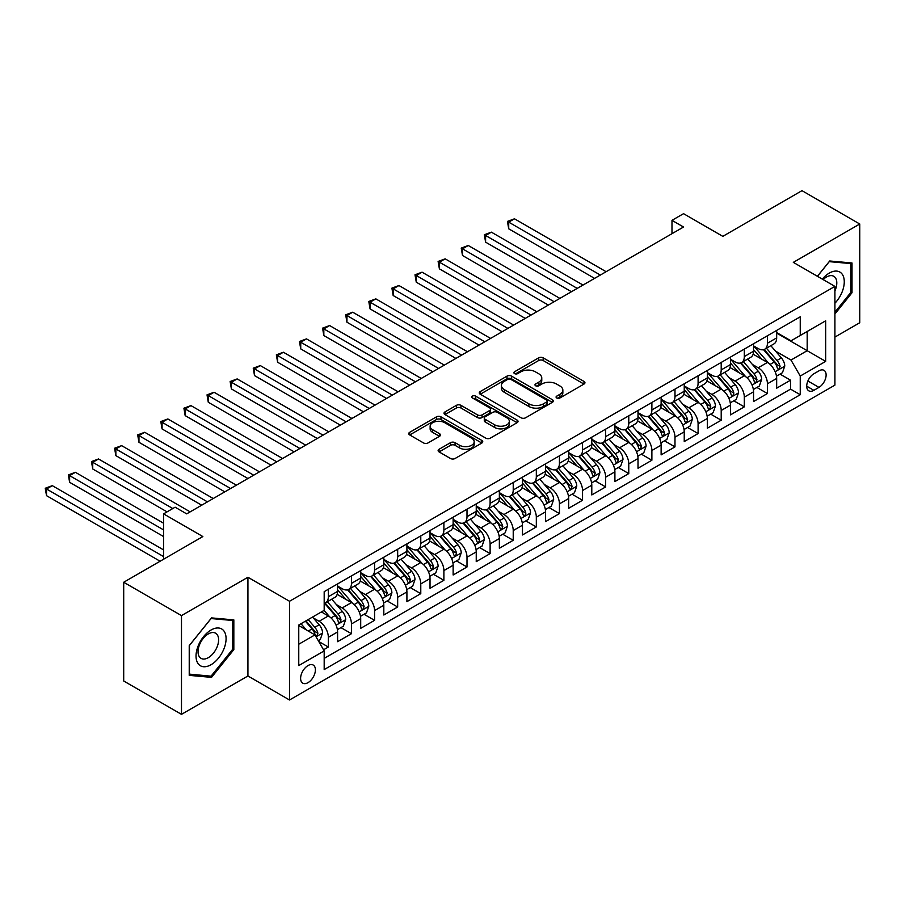 <?xml version="1.0" encoding="UTF-8"?>
<svg xmlns="http://www.w3.org/2000/svg" width="905" height="905" viewBox="0 0 905 905"><rect width="100%" height="100%" fill="white"/><g stroke="black" fill="none" stroke-linecap="round" stroke-linejoin="round"><path stroke-width="1.36" d="M556.733 397.974A2.251 1.301 0 0 0 559.912 397.974L584.008 384.048A3.213 1.855 0 0 0 584.947 382.747A3.213 1.855 0 0 0 584.008 381.435L543.181 357.86A3.213 1.855 0 0 0 538.645 357.86L514.538 371.774A2.251 1.301 0 0 0 513.882 372.69A2.251 1.301 0 0 0 514.538 373.607A2.251 1.301 0 0 0 517.717 373.607L520.839 371.808A10.26 5.928 0 0 1 535.353 371.808L538.758 373.776A10.26 5.928 0 0 1 541.767 377.962A10.26 5.928 0 0 1 538.758 382.159L535.636 383.958A2.251 1.301 0 0 0 534.979 384.874A2.251 1.301 0 0 0 535.636 385.79A2.251 1.301 0 0 0 538.814 385.79L541.925 383.992A10.26 5.928 0 0 1 556.451 383.992L559.856 385.949A10.26 5.928 0 0 1 562.853 390.146A10.26 5.928 0 0 1 559.856 394.331L556.733 396.13A2.251 1.301 0 0 0 556.077 397.046A2.251 1.301 0 0 0 556.733 397.974L556.733 396.13M308.005 682.653A10.453 6.041 120 0 0 314.838 673.433A10.453 6.041 120 0 0 313.232 665.062A10.453 6.041 120 0 0 308.005 665.571A10.453 6.041 120 0 0 301.173 674.791A10.453 6.041 120 0 0 302.779 683.173A10.453 6.041 120 0 0 308.005 682.653M439.061 449.276A3.213 1.855 0 0 0 438.122 450.588A3.213 1.855 0 0 0 439.061 451.889L450.52 458.507A3.213 1.855 0 0 0 455.057 458.507L481.822 443.054A3.213 1.855 0 0 0 482.761 441.742A3.213 1.855 0 0 0 481.822 440.43L440.984 416.854A3.213 1.855 0 0 0 436.448 416.854L409.682 432.319A3.213 1.855 0 0 0 408.743 433.619A3.213 1.855 0 0 0 409.682 434.932L423.517 442.918A3.213 1.855 0 0 0 428.054 442.918L439.513 436.312A3.213 1.855 0 0 0 440.452 435A3.213 1.855 0 0 0 439.513 433.687L432.647 429.728A8.586 4.955 0 0 1 430.135 426.221A8.586 4.955 0 0 1 435.441 421.651A8.586 4.955 0 0 1 444.785 422.726L471.663 438.235A8.586 4.955 0 0 1 474.186 441.742A8.586 4.955 0 0 1 468.881 446.323A8.586 4.955 0 0 1 459.536 445.249L455.057 442.658A3.213 1.855 0 0 0 450.52 442.658L439.061 449.276L439.061 451.889M834.908 337.09L859.75 322.746L859.75 224.01L801.977 190.661L722.824 236.352L683.535 213.671L671.985 220.345L683.535 227.019L186.679 513.87L175.129 507.207L163.567 513.87L163.567 559.233M181.486 615.604L181.486 714.339L247.925 675.978L247.925 577.254L181.486 615.604L123.702 582.254L202.856 536.552L163.567 513.87M247.925 577.254L289.521 601.271L834.908 286.387L834.908 385.123L289.521 699.995L289.521 601.271M859.75 224.01L793.312 262.371L834.908 286.387M521.065 417.782A3.213 1.855 0 0 0 525.601 417.782L552.367 402.318A3.213 1.855 0 0 0 553.306 401.017A3.213 1.855 0 0 0 552.367 399.705L511.54 376.129A3.213 1.855 0 0 0 506.992 376.129L480.227 391.582A3.213 1.855 0 0 0 479.288 392.894A3.213 1.855 0 0 0 480.227 394.207L521.065 417.782M473.304 398.449A2.251 1.301 0 0 1 475.577 398.766L475.577 396.107L517.094 420.067A3.213 1.855 0 0 1 518.033 421.379A3.213 1.855 0 0 1 517.094 422.692L490.329 438.144A3.213 1.855 0 0 1 485.793 438.144L444.955 414.569L444.955 411.945A3.213 1.855 0 0 0 444.016 413.257A3.213 1.855 0 0 0 444.955 414.569M444.955 411.945L456.414 405.338A3.213 1.855 0 0 1 460.95 405.338L477.512 414.897A3.213 1.855 0 0 0 482.048 414.897L489.65 410.508A3.213 1.855 0 0 0 490.589 409.196A3.213 1.855 0 0 0 489.65 407.884L472.41 397.94A2.251 1.301 0 0 1 471.743 397.024A2.251 1.301 0 0 1 473.134 395.824A2.251 1.301 0 0 1 475.577 396.107M181.486 714.339L123.702 680.99L123.702 582.254M323.549 649.801L328.345 647.03L318.752 641.498M313.3 617.934L319.103 621.283A13.077 7.545 60 0 1 328.345 637.29L337.588 631.95L337.588 641.69L351.457 633.692L340.936 627.617M336.411 604.585L342.214 607.934A13.077 7.545 60 0 1 351.457 623.952L360.699 618.613L360.699 628.353L374.568 620.344L364.048 614.28M359.511 591.248L365.315 594.596A13.077 7.545 60 0 1 374.568 610.604L383.81 605.264L383.81 615.004L397.668 607.006L387.159 600.931M382.623 577.899L388.426 581.248A13.077 7.545 60 0 1 397.668 597.266L406.911 591.927L406.911 601.667L420.78 593.657L410.27 587.594M405.734 564.562L411.537 567.91A13.077 7.545 60 0 1 420.78 583.917L430.022 578.589L430.022 588.329L443.891 580.32L433.382 574.245M428.846 551.213L434.649 554.573A13.077 7.545 60 0 1 443.891 570.58L453.134 565.24L453.134 574.98L467.003 566.983L456.482 560.908M451.957 537.875L457.76 541.224A13.077 7.545 60 0 1 467.003 557.242L476.245 551.903L476.245 561.643L490.114 553.634L479.593 547.559M475.068 524.538L480.872 527.887A13.077 7.545 60 0 1 490.114 543.894L499.356 538.554L499.356 548.294L513.226 540.296L502.705 534.222M498.18 511.189L503.972 514.538A13.077 7.545 60 0 1 513.226 530.556L522.468 525.217L522.468 534.957L536.326 526.948L525.816 520.884M521.28 497.852L527.083 501.2A13.077 7.545 60 0 1 536.326 517.207L545.579 511.868L545.579 521.608L559.437 513.61L548.928 507.535M544.391 484.503L550.195 487.852A13.077 7.545 60 0 1 559.437 503.87L568.679 498.531L568.679 508.271L582.549 500.261L572.039 494.198M567.503 471.166L573.306 474.514A13.077 7.545 60 0 1 582.549 490.521L591.791 485.193L591.791 494.933L605.66 486.924L595.139 480.849M590.614 457.828L596.418 461.177A13.077 7.545 60 0 1 605.66 477.184L614.902 471.844L614.902 481.584L628.771 473.587L618.251 467.512M613.726 444.479L619.529 447.828A13.077 7.545 60 0 1 628.771 463.846L638.014 458.507L638.014 468.247L651.883 460.238L641.362 454.163M636.837 431.142L642.629 434.49A13.077 7.545 60 0 1 651.883 450.498L661.125 445.158L661.125 454.898L674.983 446.9L664.474 440.826M659.937 417.793L665.741 421.142A13.077 7.545 60 0 1 674.983 437.16L684.237 431.821L684.237 441.561L698.094 433.552L687.585 427.488M683.049 404.456L688.852 407.804A13.077 7.545 60 0 1 698.094 423.812L707.337 418.472L707.337 428.212L721.206 420.214L710.697 414.139M706.16 391.107L711.964 394.467A13.077 7.545 60 0 1 721.206 410.474L730.448 405.135L730.448 414.875L744.317 406.865L733.797 400.802M729.272 377.77L735.075 381.118A13.077 7.545 60 0 1 744.317 397.125L753.56 391.797L753.56 401.537L767.429 393.528L767.429 383.788A13.077 7.545 -120 0 0 758.186 367.781L752.383 364.432M756.908 387.453L767.429 393.528M337.588 631.95A13.077 7.545 -120 0 0 328.345 615.943L321.411 611.938M360.699 618.613A13.077 7.545 -120 0 0 351.457 602.606L337.158 594.347M383.81 605.264A13.077 7.545 -120 0 0 374.568 589.257L360.269 581.01M406.911 591.927A13.077 7.545 -120 0 0 397.668 575.919L383.381 567.661M430.022 578.589A13.077 7.545 -120 0 0 420.78 562.571L406.492 554.324M453.134 565.24A13.077 7.545 -120 0 0 443.891 549.233L429.603 540.975M476.245 551.903A13.077 7.545 -120 0 0 467.003 535.884L452.715 527.638M499.356 538.554A13.077 7.545 -120 0 0 490.114 522.547L475.815 514.3M522.468 525.217A13.077 7.545 -120 0 0 513.226 509.21L498.927 500.951M545.579 511.868A13.077 7.545 -120 0 0 536.326 495.861L522.038 487.614M568.679 498.531A13.077 7.545 -120 0 0 559.437 482.523L545.149 474.265M591.791 485.193A13.077 7.545 -120 0 0 582.549 469.175L568.261 460.928M614.902 471.844A13.077 7.545 -120 0 0 605.66 455.837L591.372 447.579M638.014 458.507A13.077 7.545 -120 0 0 628.771 442.488L614.472 434.242M661.125 445.158A13.077 7.545 -120 0 0 651.883 429.151L637.584 420.904M684.237 431.821A13.077 7.545 -120 0 0 674.983 415.814L660.695 407.555M707.337 418.472A13.077 7.545 -120 0 0 698.094 402.465L683.807 394.218M730.448 405.135A13.077 7.545 -120 0 0 721.206 389.127L706.918 380.869M753.56 391.797A13.077 7.545 -120 0 0 744.317 375.779L730.03 367.532M818.957 370.846L813.878 373.776A10.136 5.849 120 0 0 807.26 382.713A10.136 5.849 120 0 0 808.81 390.824A10.136 5.849 120 0 0 813.878 390.327L818.957 387.385A10.136 5.849 120 0 0 825.575 378.46A10.136 5.849 120 0 0 824.025 370.349A10.136 5.849 120 0 0 818.957 370.846M298.763 644.224L314.94 634.891L324.182 650.899L324.182 669.576L800.246 394.727L800.246 376.05L791.004 360.043L775.495 351.083M324.182 650.899L298.763 665.571L298.763 625.016L324.182 610.343L324.182 591.655L800.246 316.807L800.246 335.484L825.665 320.811L825.665 361.378L800.246 376.05M337.588 586.055L342.214 588.725A13.077 7.545 60 0 0 348.742 589.37L357.984 584.03A13.077 7.545 -120 0 0 360.699 578.046L360.699 570.58M360.699 572.718L365.315 575.376A13.077 7.545 60 0 0 371.853 576.033L381.096 570.693A13.077 7.545 -120 0 0 383.81 564.709L383.81 557.231M383.81 559.369L388.426 562.039A13.077 7.545 60 0 0 394.965 562.684L404.207 557.356A13.077 7.545 -120 0 0 406.911 551.371L406.911 543.894M406.911 546.032L411.537 548.702A13.077 7.545 60 0 0 418.076 549.346L427.318 544.007A13.077 7.545 -120 0 0 430.022 538.023L430.022 530.556M430.022 532.683L434.649 535.353A13.077 7.545 60 0 0 441.188 535.998L450.43 530.669A13.077 7.545 -120 0 0 453.134 524.685L453.134 517.207M453.134 519.346L457.76 522.015A13.077 7.545 60 0 0 464.299 522.66L473.541 517.321A13.077 7.545 -120 0 0 476.245 511.336L476.245 503.87M476.245 505.997L480.872 508.667A13.077 7.545 60 0 0 487.399 509.323L496.653 503.983A13.077 7.545 -120 0 0 499.356 497.999L499.356 490.521M499.356 492.659L503.972 495.329A13.077 7.545 60 0 0 510.511 495.974L519.753 490.634A13.077 7.545 -120 0 0 522.468 484.65L522.468 477.184M522.468 479.322L527.083 481.992A13.077 7.545 60 0 0 533.622 482.637L542.864 477.297A13.077 7.545 -120 0 0 545.579 471.313L545.579 463.835M545.579 465.973L550.195 468.643A13.077 7.545 60 0 0 556.733 469.288L565.976 463.96A13.077 7.545 -120 0 0 568.679 457.975L568.679 450.498M568.679 452.636L573.306 455.306A13.077 7.545 60 0 0 579.845 455.95L589.087 450.611A13.077 7.545 -120 0 0 591.791 444.627L591.791 437.16M591.791 439.287L596.418 441.957A13.077 7.545 60 0 0 602.956 442.602L612.199 437.273A13.077 7.545 -120 0 0 614.902 431.289L614.902 423.812M614.902 425.95L619.529 428.619A13.077 7.545 60 0 0 626.056 429.264L635.31 423.925A13.077 7.545 -120 0 0 638.014 417.94L638.014 410.474M638.014 412.612L642.629 415.271A13.077 7.545 60 0 0 649.168 415.927L658.41 410.587A13.077 7.545 -120 0 0 661.125 404.603L661.125 397.125M661.125 399.263L665.741 401.933A13.077 7.545 60 0 0 672.279 402.578L681.522 397.238A13.077 7.545 -120 0 0 684.237 391.254L684.237 383.788M684.237 385.926L688.852 388.596A13.077 7.545 60 0 0 695.391 389.24L704.633 383.901A13.077 7.545 -120 0 0 707.337 377.917L707.337 370.439M707.337 372.577L711.964 375.247A13.077 7.545 60 0 0 718.502 375.892L727.744 370.564A13.077 7.545 -120 0 0 730.448 364.579L730.448 357.102M730.448 359.24L735.075 361.91A13.077 7.545 60 0 0 741.614 362.554L750.856 357.215A13.077 7.545 -120 0 0 753.56 351.231L753.56 343.764M324.182 658.376L790.54 389.127L790.54 380.19L776.671 388.188L776.671 378.448A13.077 7.545 -120 0 0 767.429 362.441L753.13 354.194M753.56 345.891L758.186 348.561A13.077 7.545 -120 0 0 764.725 349.217A13.077 7.545 -120 0 0 767.429 343.221L767.429 335.755M764.725 349.217L773.967 343.877A13.077 7.545 -120 0 0 776.671 337.893L776.671 330.416M328.345 589.257L328.345 596.734A13.077 7.545 60 0 1 325.63 602.719A13.077 7.545 60 0 1 324.182 603.239M325.63 602.719L334.884 597.379A13.077 7.545 -120 0 0 337.588 591.395L337.588 583.917M351.457 575.919L351.457 583.386A13.077 7.545 60 0 1 348.742 589.37M374.568 562.571L374.568 570.048A13.077 7.545 60 0 1 371.853 576.033M397.668 549.233L397.668 556.699A13.077 7.545 60 0 1 394.965 562.684M420.78 535.884L420.78 543.362A13.077 7.545 60 0 1 418.076 549.346M443.891 522.547L443.891 530.013A13.077 7.545 60 0 1 441.188 535.998M467.003 509.21L467.003 516.676A13.077 7.545 60 0 1 464.299 522.66M490.114 495.861L490.114 503.338A13.077 7.545 60 0 1 487.399 509.323M513.226 482.523L513.226 489.99A13.077 7.545 60 0 1 510.511 495.974M536.326 469.175L536.326 476.652A13.077 7.545 60 0 1 533.622 482.637M559.437 455.837L559.437 463.303A13.077 7.545 60 0 1 556.733 469.288M582.549 442.488L582.549 449.966A13.077 7.545 60 0 1 579.845 455.95M605.66 429.151L605.66 436.617A13.077 7.545 60 0 1 602.956 442.602M628.771 415.814L628.771 423.28A13.077 7.545 60 0 1 626.056 429.264M651.883 402.465L651.883 409.942A13.077 7.545 60 0 1 649.168 415.927M674.983 389.127L674.983 396.594A13.077 7.545 60 0 1 672.279 402.578M698.094 375.779L698.094 383.256A13.077 7.545 60 0 1 695.391 389.24M721.206 362.441L721.206 369.907A13.077 7.545 60 0 1 718.502 375.892M744.317 349.092L744.317 356.57A13.077 7.545 60 0 1 741.614 362.554M744.317 397.125L744.317 406.865M721.206 410.474L721.206 420.214M698.094 423.812L698.094 433.552M674.983 437.16L674.983 446.9M651.883 450.498L651.883 460.238M628.771 463.846L628.771 473.587M605.66 477.184L605.66 486.924M582.549 490.521L582.549 500.261M559.437 503.87L559.437 513.61M536.326 517.207L536.326 526.948M513.226 530.556L513.226 540.296M490.114 543.894L490.114 553.634M467.003 557.242L467.003 566.983M443.891 570.58L443.891 580.32M420.78 583.917L420.78 593.657M397.668 597.266L397.668 607.006M374.568 610.604L374.568 620.344M351.457 623.952L351.457 633.692M328.345 637.29L328.345 647.03M314.94 634.891L298.763 625.547M791.004 360.043L807.181 350.699L807.181 331.49L825.665 320.811M776.671 333.085L825.665 361.378M776.671 332.554L791.004 340.823L800.246 335.484M247.925 675.978L289.521 699.995M671.985 220.345L671.985 233.682M780.019 374.116L790.54 380.19M790.54 389.127L800.246 394.727M834.908 313.99L852.012 292.722L852.012 262.982L829.704 260.991L817.407 276.285M189.224 675.368L211.521 677.37L233.829 649.62L233.829 619.891L211.521 617.9L189.224 645.638L189.224 675.368M850.858 292.055L852.012 292.722M232.664 648.953L233.829 649.62M209.168 676.001L211.521 677.37M557.627 398.291L559.856 397.001A10.26 5.928 0 0 0 562.853 392.815L562.853 390.146M541.767 377.962L541.767 380.632A10.26 5.928 0 0 1 538.758 384.817L536.529 386.107M583.963 384.082L543.181 360.529A3.213 1.855 0 0 0 538.645 360.529L515.443 373.923M552.322 402.352L511.54 378.799A3.213 1.855 0 0 0 506.992 378.799L480.272 394.229M546.699 401.933A2.251 1.301 0 0 0 547.355 401.017A2.251 1.301 0 0 0 546.699 400.101L510.85 379.399A2.251 1.301 0 0 0 507.682 379.399L504.39 381.299A10.26 5.928 0 0 0 501.381 385.496A10.26 5.928 0 0 0 504.39 389.682L528.882 403.834A10.26 5.928 0 0 0 543.407 403.834L546.699 401.933L546.699 404.603A2.251 1.301 0 0 0 547.355 403.687L547.355 401.017M501.381 385.496L501.381 388.166A10.26 5.928 0 0 0 504.39 392.351L504.39 389.682M546.699 404.603L543.407 406.492A10.26 5.928 0 0 1 528.882 406.492L504.39 392.351M445 414.592L456.414 408.008L456.414 405.338M490.589 409.196L490.589 411.865A3.213 1.855 0 0 1 489.65 413.178L482.048 417.567A3.213 1.855 0 0 1 477.512 417.567L460.95 408.008A3.213 1.855 0 0 0 456.414 408.008M475.577 398.766L517.049 422.714M494.696 424.818A8.586 4.955 0 0 0 504.04 425.893A8.586 4.955 0 0 0 509.345 421.311A8.586 4.955 0 0 0 506.823 417.805L497.354 412.341A3.213 1.855 0 0 0 492.818 412.341L485.227 416.73A3.213 1.855 0 0 0 484.277 418.042A3.213 1.855 0 0 0 485.227 419.343L494.696 424.818L494.696 427.488A8.586 4.955 0 0 0 504.04 428.563A8.586 4.955 0 0 0 509.345 423.981L509.345 421.311M484.277 418.042L484.277 420.712A3.213 1.855 0 0 0 485.227 422.013L485.227 419.343M494.696 427.488L485.227 422.013M474.186 441.742L474.186 444.412A8.586 4.955 0 0 1 468.881 448.993A8.586 4.955 0 0 1 459.536 447.918L455.057 445.328A3.213 1.855 0 0 0 450.52 445.328L439.106 451.912M430.135 426.221L430.135 428.891A8.586 4.955 0 0 0 432.647 432.398L432.647 429.728M439.513 433.687L439.513 436.312L432.647 432.398M481.822 440.43L481.822 443.054L440.984 419.524A3.213 1.855 0 0 0 436.448 419.524L409.727 434.954M776.479 376.163L782.452 372.713L784.759 366.039A8.665 5 -120 0 0 781.388 357.905L770.822 345.687M768.707 363.29L756.184 348.787A25.001 14.435 -120 0 0 753.56 346.038M761.84 359.217L754.838 351.106A20.758 11.98 -120 0 0 753.56 349.715M606.124 271.715L514.493 218.806L508.712 222.144L508.712 228.818L594.562 278.378M763.537 349.681L774.216 362.045A8.665 5 60 0 1 777.305 368.007L777.938 369.036L779.115 368.878L780.087 366.412A8.665 5 -120 0 0 776.999 360.45L766.433 348.221M764.171 349.477L775.642 362.769A4.412 2.545 60 0 1 776.762 364.489L780.087 366.412M508.712 228.818L507.445 221.408L600.343 275.052M507.445 221.408L514.493 218.806M834.908 303.254A21.245 12.263 120 0 0 843.992 278.616A21.245 12.263 120 0 0 829.24 273.118A21.245 12.263 120 0 0 822.283 279.102M834.908 290.89A14.548 8.394 120 0 0 833.777 276.285A14.548 8.394 120 0 0 826.514 277.009A14.548 8.394 120 0 0 823.143 279.6M817.453 276.319L829.24 261.647L850.858 263.581L850.858 292.394L834.908 312.225M849.422 262.755L850.858 263.581M224.067 648.523A21.245 12.263 120 0 0 218.569 628.002A21.245 12.263 120 0 0 198.048 646.204A21.245 12.263 120 0 0 203.546 666.725A21.245 12.263 120 0 0 224.067 648.523M217.234 646.577A14.548 8.394 120 0 0 215.594 633.195A14.548 8.394 120 0 0 199.417 644.994A14.548 8.394 120 0 0 201.057 658.376A14.548 8.394 120 0 0 217.234 646.577M189.45 674.248L189.45 645.435L211.057 618.556L232.664 620.479L232.664 649.292L211.057 676.171L189.224 674.112M231.239 619.654L232.664 620.479M753.367 389.501L759.34 386.05L761.648 379.387A8.665 5 -120 0 0 758.277 371.254L747.722 359.025M745.607 376.627L733.084 362.124A25.001 14.435 -120 0 0 730.448 359.376M738.729 372.555L731.726 364.455A20.758 11.98 -120 0 0 730.448 363.052M583.012 285.052L491.381 232.155L485.6 235.492L485.6 242.155L571.451 291.727M740.437 363.018L751.116 375.394A8.665 5 60 0 1 754.204 381.356L754.827 382.385L756.003 382.215L756.976 379.749A8.665 5 -120 0 0 753.888 373.788L743.322 361.559M741.059 362.826L752.541 376.107A4.412 2.545 60 0 1 753.65 377.838L756.976 379.749M485.6 242.155L484.333 234.757L577.232 288.39M484.333 234.757L491.381 232.155M730.256 402.849L736.229 399.399L738.537 392.725A8.665 5 -120 0 0 735.165 384.591L724.611 372.374M722.495 389.965L709.973 375.473A25.001 14.435 -120 0 0 707.337 372.724M715.629 385.903L708.615 377.792A20.758 11.98 -120 0 0 707.337 376.401M559.901 298.401L468.27 245.493L462.5 248.83L462.5 255.504L548.351 305.064M717.326 376.367L728.005 388.731A8.665 5 60 0 1 731.093 394.693L731.715 395.723L732.892 395.564L733.865 393.098A8.665 5 -120 0 0 730.776 387.125L720.222 374.908M717.948 376.163L729.43 389.455A4.412 2.545 60 0 1 730.539 391.175L733.865 393.098M462.5 255.504L461.222 248.094L554.12 301.727M461.222 248.094L468.27 245.493M707.144 416.187L713.117 412.737L715.425 406.074A8.665 5 -120 0 0 712.054 397.94L701.499 385.711M699.384 403.313L686.861 388.811A25.001 14.435 -120 0 0 684.237 386.062M692.517 399.241L685.515 391.13A20.758 11.98 -120 0 0 684.237 389.738M536.789 311.739L445.158 258.841L439.389 262.178L439.389 268.842L525.239 318.413M694.214 389.704L704.893 402.069A8.665 5 60 0 1 707.982 408.042L708.615 409.071L709.78 408.902L710.753 406.435A8.665 5 -120 0 0 707.665 400.474L697.11 388.245M694.836 389.501L706.319 402.793A4.412 2.545 60 0 1 707.427 404.524L710.753 406.435M439.389 268.842L438.111 261.443L531.009 315.076M438.111 261.443L445.158 258.841M684.033 429.536L690.006 426.085L692.325 419.411A8.665 5 -120 0 0 688.943 411.277L678.388 399.06M676.273 416.651L663.75 402.159A25.001 14.435 -120 0 0 661.125 399.41M669.406 412.59L662.403 404.478A20.758 11.98 -120 0 0 661.125 403.087M513.678 325.076L422.058 272.179L416.277 275.516L416.277 282.19L502.128 331.75M671.103 403.053L681.782 415.418A8.665 5 60 0 1 684.87 421.379L685.504 422.409L686.669 422.239L687.642 419.784A8.665 5 -120 0 0 684.553 413.811L673.999 401.594M671.736 402.849L683.207 416.13A4.412 2.545 60 0 1 684.316 417.861L687.642 419.784M416.277 282.19L414.999 274.781L507.909 328.413M414.999 274.781L422.058 272.179M660.933 442.873L666.894 439.423L669.214 432.748A8.665 5 -120 0 0 665.842 424.626L655.277 412.397M653.161 429.999L640.638 415.497A25.001 14.435 -120 0 0 638.014 412.748M646.294 425.927L639.292 417.816A20.758 11.98 -120 0 0 638.014 416.424M490.578 338.425L398.947 285.528L393.166 288.853L393.166 295.528L479.017 345.099M647.991 416.391L658.67 428.755A8.665 5 60 0 1 661.759 434.728L662.392 435.746L663.557 435.588L664.53 433.122A8.665 5 -120 0 0 661.442 427.16L650.887 414.931M648.625 416.187L660.096 429.479A4.412 2.545 60 0 1 661.204 431.199L664.53 433.122M393.166 295.528L391.899 288.129L484.797 341.762M391.899 288.129L398.947 285.528M637.821 456.211L643.794 452.772L646.102 446.097A8.665 5 -120 0 0 642.731 437.963L632.165 425.735M630.05 443.337L617.527 428.846A25.001 14.435 -120 0 0 614.902 426.097M623.183 439.276L616.181 431.165A20.758 11.98 -120 0 0 614.902 429.762M467.466 351.762L375.835 298.865L370.055 302.202L370.055 308.877L455.905 358.437M624.88 429.739L635.559 442.104A8.665 5 60 0 1 638.647 448.066L639.281 449.095L640.457 448.925L641.43 446.459A8.665 5 -120 0 0 638.342 440.497L627.776 428.269M625.513 429.536L636.984 442.817A4.412 2.545 60 0 1 638.104 444.547L641.43 446.459M370.055 308.877L368.788 301.467L461.686 355.099M368.788 301.467L375.835 298.865M614.71 469.559L620.683 466.109L622.991 459.435A8.665 5 -120 0 0 619.62 451.301L609.054 439.083M606.938 456.686L594.427 442.183A25.001 14.435 -120 0 0 591.791 439.434M600.072 452.613L593.069 444.502A20.758 11.98 -120 0 0 591.791 443.111M444.355 365.111L352.724 312.202L346.943 315.54L346.943 322.214L432.794 371.774M601.768 443.077L612.459 455.441A8.665 5 60 0 1 615.547 461.403L616.169 462.432L617.346 462.274L618.319 459.808A8.665 5 -120 0 0 615.23 453.846L604.664 441.617M602.402 442.873L613.873 456.165A4.412 2.545 60 0 1 614.993 457.885L618.319 459.808M346.943 322.214L345.676 314.804L438.574 368.448M345.676 314.804L352.724 312.202M591.599 482.897L597.572 479.446L599.879 472.783A8.665 5 -120 0 0 596.508 464.65L585.954 452.421M583.838 470.023L571.315 455.52A25.001 14.435 -120 0 0 568.679 452.772M576.971 465.951L569.958 457.851A20.758 11.98 -120 0 0 568.679 456.448M421.244 378.448L329.612 325.551L323.832 328.888L323.832 335.551L409.694 385.123M578.668 456.414L589.347 468.779A8.665 5 60 0 1 592.436 474.752L593.058 475.781L594.234 475.611L595.207 473.145A8.665 5 -120 0 0 592.119 467.184L581.553 454.955M579.291 456.222L590.773 469.503A4.412 2.545 60 0 1 591.881 471.234L595.207 473.145M323.832 335.551L322.565 328.153L415.463 381.786M322.565 328.153L329.612 325.551M568.487 496.245L574.46 492.795L576.768 486.121A8.665 5 -120 0 0 573.397 477.987L562.842 465.77M560.727 483.361L548.204 468.869A25.001 14.435 -120 0 0 545.579 466.12M553.86 479.299L546.858 471.188A20.758 11.98 -120 0 0 545.579 469.797M398.132 391.797L306.501 338.889L300.731 342.226L300.731 348.9L386.582 398.46M555.557 469.763L566.236 482.127A8.665 5 60 0 1 569.324 488.089L569.958 489.119L571.123 488.949L572.096 486.494A8.665 5 -120 0 0 569.007 480.521L558.453 468.304M556.179 469.559L567.661 482.84A4.412 2.545 60 0 1 568.77 484.571L572.096 486.494M300.731 348.9L299.453 341.49L392.351 395.123M299.453 341.49L306.501 338.889M545.376 509.583L551.349 506.133L553.656 499.47A8.665 5 -120 0 0 550.285 491.336L539.731 479.107M537.615 496.709L525.092 482.207A25.001 14.435 -120 0 0 522.468 479.458M530.749 492.637L523.746 484.526A20.758 11.98 -120 0 0 522.468 483.134M375.021 405.135L283.389 352.237L277.62 355.575L277.62 362.238L363.471 411.809M532.445 483.1L543.124 495.465A8.665 5 60 0 1 546.213 501.438L546.846 502.456L548.011 502.298L548.984 499.832A8.665 5 -120 0 0 545.896 493.87L535.341 481.641M533.068 482.897L544.55 496.189A4.412 2.545 60 0 1 545.658 497.908L548.984 499.832M277.62 362.238L276.342 354.839L369.251 408.472M276.342 354.839L283.389 352.237M522.276 522.932L528.237 519.481L530.556 512.807A8.665 5 -120 0 0 527.174 504.673L516.619 492.444M514.504 510.047L501.981 495.555A25.001 14.435 -120 0 0 499.356 492.806M507.637 505.986L500.635 497.874A20.758 11.98 -120 0 0 499.356 496.483M351.909 418.472L260.289 365.575L254.509 368.912L254.509 375.586L340.359 425.146M509.334 496.449L520.013 508.814A8.665 5 60 0 1 523.101 514.775L523.735 515.805L524.9 515.635L525.873 513.18A8.665 5 -120 0 0 522.785 507.207L512.23 494.99M509.968 496.245L521.438 509.526A4.412 2.545 60 0 1 522.547 511.257L525.873 513.18M254.509 375.586L253.242 368.177L346.14 421.809M253.242 368.177L260.289 365.575M499.164 536.269L505.137 532.819L507.445 526.144A8.665 5 -120 0 0 504.074 518.022L493.508 505.793M491.392 523.395L478.869 508.893A25.001 14.435 -120 0 0 476.245 506.144M484.526 519.323L477.523 511.212A20.758 11.98 -120 0 0 476.245 509.82M328.809 431.821L237.178 378.923L231.397 382.249L231.397 388.924L317.248 438.495M486.223 509.787L496.902 522.151A8.665 5 60 0 1 499.99 528.124L500.623 529.142L501.789 528.984L502.761 526.518A8.665 5 -120 0 0 499.684 520.556L489.119 508.327M486.856 509.583L498.327 522.875A4.412 2.545 60 0 1 499.447 524.595L502.761 526.518M231.397 388.924L230.13 381.514L323.028 435.158M230.13 381.514L237.178 378.923M476.053 549.606L482.026 546.168L484.333 539.493A8.665 5 -120 0 0 480.962 531.359L470.396 519.131M468.281 536.733L455.758 522.242A25.001 14.435 -120 0 0 453.134 519.493M461.414 532.66L454.412 524.561A20.758 11.98 -120 0 0 453.134 523.158M305.698 445.158L214.066 392.261L208.286 395.598L208.286 402.273L294.136 451.833M463.111 523.135L473.801 535.5A8.665 5 60 0 1 476.878 541.462L477.512 542.491L478.688 542.321L479.661 539.855A8.665 5 -120 0 0 476.573 533.893L466.007 521.665M463.745 522.932L475.216 536.213A4.412 2.545 60 0 1 476.335 537.943L479.661 539.855M208.286 402.273L207.019 394.863L299.917 448.495M207.019 394.863L214.066 392.261M452.941 562.955L458.914 559.505L461.222 552.831A8.665 5 -120 0 0 457.851 544.697L447.296 532.479M445.181 550.082L432.658 535.579A25.001 14.435 -120 0 0 430.022 532.83M438.314 546.009L431.3 537.898A20.758 11.98 -120 0 0 430.022 536.507M282.586 458.507L190.955 405.598L185.174 408.936L185.174 415.61L271.025 465.17M440.011 536.473L450.69 548.837A8.665 5 60 0 1 453.778 554.799L454.401 555.828L455.577 555.67L456.55 553.204A8.665 5 -120 0 0 453.462 547.231L442.896 535.013M440.633 536.269L452.115 549.561A4.412 2.545 60 0 1 453.224 551.281L456.55 553.204M185.174 415.61L183.907 408.2L276.806 461.844M183.907 408.2L190.955 405.598M429.83 576.293L435.803 572.842L438.111 566.179A8.665 5 -120 0 0 434.739 558.046L424.185 545.817M422.069 563.419L409.546 548.916A25.001 14.435 -120 0 0 406.911 546.168M415.203 559.347L408.2 551.236A20.758 11.98 -120 0 0 406.911 549.844M259.475 471.844L167.844 418.947L162.074 422.284L162.074 428.947L247.925 478.519M416.9 549.81L427.579 562.175A8.665 5 60 0 1 430.667 568.148L431.289 569.177L432.466 569.007L433.438 566.541A8.665 5 -120 0 0 430.35 560.58L419.796 548.351M417.522 549.618L429.004 562.899A4.412 2.545 60 0 1 430.113 564.63L433.438 566.541M162.074 428.947L160.796 421.549L253.694 475.182M160.796 421.549L167.844 418.947M406.718 589.641L412.691 586.191L414.999 579.517A8.665 5 -120 0 0 411.628 571.383L401.073 559.166M398.958 576.757L386.435 562.265A25.001 14.435 -120 0 0 383.81 559.516M392.091 572.695L385.089 564.584A20.758 11.98 -120 0 0 383.81 563.193M236.363 485.193L144.732 432.285L138.963 435.622L138.963 442.296L224.813 491.856M393.788 563.159L404.467 575.523A8.665 5 60 0 1 407.555 581.485L408.189 582.515L409.354 582.345L410.327 579.89A8.665 5 -120 0 0 407.239 573.917L396.684 561.7M394.41 562.955L405.893 576.236A4.412 2.545 60 0 1 407.001 577.967L410.327 579.89M138.963 442.296L137.684 434.886L230.594 488.519M137.684 434.886L144.732 432.285M383.607 602.979L389.58 599.529L391.899 592.866A8.665 5 -120 0 0 388.517 584.732L377.962 572.503M375.847 590.105L363.324 575.603A25.001 14.435 -120 0 0 360.699 572.854M368.98 586.033L361.977 577.922A20.758 11.98 -120 0 0 360.699 576.53M213.252 498.531L121.632 445.633L115.851 448.959L115.851 455.634L201.702 505.205M370.677 576.496L381.356 588.861A8.665 5 60 0 1 384.444 594.834L385.077 595.852L386.243 595.694L387.216 593.228A8.665 5 -120 0 0 384.127 587.266L373.573 575.037M371.31 576.293L382.781 589.585A4.412 2.545 60 0 1 383.89 591.304L387.216 593.228M115.851 455.634L114.584 448.235L207.483 501.868M114.584 448.235L121.632 445.633M360.507 616.316L366.48 612.877L368.788 606.203A8.665 5 -120 0 0 365.416 598.069L354.851 585.84M352.735 603.443L340.212 588.951A25.001 14.435 -120 0 0 337.588 586.202M345.868 599.382L338.866 591.27A20.758 11.98 -120 0 0 337.588 589.879M190.152 511.868L98.521 458.971L92.74 462.308L92.74 468.982L167.04 511.868M347.565 589.845L358.244 602.21A8.665 5 60 0 1 361.333 608.171L361.966 609.201L363.131 609.031L364.104 606.576A8.665 5 -120 0 0 361.016 600.603L350.461 588.386M348.199 589.641L359.67 602.922A4.412 2.545 60 0 1 360.778 604.653L364.104 606.576M92.74 468.982L91.473 461.573L172.81 508.542M91.473 461.573L98.521 458.971M337.395 629.665L343.368 626.215L345.676 619.54A8.665 5 -120 0 0 342.305 611.418L331.739 599.189M329.624 616.791L324.103 610.389M322.757 612.719L321.863 611.678M163.567 523.214L75.409 472.308L69.628 475.645L69.628 482.32L163.567 536.552M324.454 603.183L335.133 615.547A8.665 5 60 0 1 338.221 621.52L338.855 622.538L340.031 622.38L341.004 619.914A8.665 5 -120 0 0 337.916 613.952L327.35 601.723M325.087 602.979L336.558 616.271A4.412 2.545 60 0 1 337.678 617.991L341.004 619.914M69.628 482.32L68.361 474.91L163.567 529.889M68.361 474.91L75.409 472.308M318.289 640.695L320.257 639.564L322.565 632.889A8.665 5 -120 0 0 319.194 624.755L312.542 617.063M306.343 629.925L300.992 623.726M299.646 626.056L298.763 625.038M163.567 549.901L52.298 485.657L46.517 488.994L46.517 495.657L160.106 561.236M305.381 621.192L312.033 628.896A8.665 5 60 0 1 315.121 634.858L315.743 635.887L316.92 635.717L317.893 633.251A8.665 5 -120 0 0 314.804 627.289L308.152 619.597M305.913 620.887L313.447 629.608A4.412 2.545 60 0 1 314.567 631.339L317.893 633.251M46.517 495.657L45.25 488.259L163.567 556.575M45.25 488.259L52.298 485.657M319.103 621.283L328.345 615.943M342.214 607.934L351.457 602.606M365.315 594.596L374.568 589.257M388.426 581.248L397.668 575.919M411.537 567.91L420.78 562.571M434.649 554.573L443.891 549.233M457.76 541.224L467.003 535.884M480.872 527.887L490.114 522.547M503.972 514.538L513.226 509.21M527.083 501.2L536.326 495.861M550.195 487.852L559.437 482.523M573.306 474.514L582.549 469.175M596.418 461.177L605.66 455.837M619.529 447.828L628.771 442.488M642.629 434.49L651.883 429.151M665.741 421.142L674.983 415.814M688.852 407.804L698.094 402.465M711.964 394.467L721.206 389.127M735.075 381.118L744.317 375.779M758.186 367.781L767.429 362.441M767.429 343.221L776.671 337.893M328.345 596.734L337.588 591.395M351.457 583.386L360.699 578.046M374.568 570.048L383.81 564.709M397.668 556.699L406.911 551.371M420.78 543.362L430.022 538.023M443.891 530.013L453.134 524.685M467.003 516.676L476.245 511.336M490.114 503.338L499.356 497.999M513.226 489.99L522.468 484.65M536.326 476.652L545.579 471.313M559.437 463.303L568.679 457.975M582.549 449.966L591.791 444.627M605.66 436.617L614.902 431.289M628.771 423.28L638.014 417.94M651.883 409.942L661.125 404.603M674.983 396.594L684.237 391.254M698.094 383.256L707.337 377.917M721.206 369.907L730.448 364.579M744.317 356.57L753.56 351.231M767.429 383.788L776.671 378.448M807.882 380.994L818.957 387.385M806.717 386.186L813.878 390.327M559.856 397.001L559.856 394.331M535.636 385.79L535.636 383.958M538.758 384.817L538.758 382.159M514.538 373.607L514.538 371.774M538.645 360.529L538.645 357.86M543.181 360.529L543.181 357.86M584.008 384.048L584.008 381.435M480.227 394.207L480.227 391.582M506.992 378.799L506.992 376.129M511.54 378.799L511.54 376.129M552.367 402.318L552.367 399.705M528.882 406.492L528.882 403.834M543.407 406.492L543.407 403.834M460.95 408.008L460.95 405.338M477.512 417.567L477.512 414.897M482.048 417.567L482.048 414.897M489.65 413.178L489.65 410.508M517.094 422.692L517.094 420.067M450.52 445.328L450.52 442.658M455.057 445.328L455.057 442.658M459.536 447.918L459.536 445.249M409.682 434.932L409.682 432.319M436.448 419.524L436.448 416.854M440.984 419.524L440.984 416.854M775.155 371.717L784.703 366.208M756.184 348.787L757.383 348.097M776.999 360.45L781.388 357.905M770.087 364.432L774.216 362.045M752.044 385.066L761.591 379.557M733.084 362.124L734.272 361.446M753.888 373.788L758.277 371.254M746.976 377.77L751.116 375.394M728.932 398.404L738.48 392.894M709.973 375.473L711.16 374.783M730.776 387.125L735.165 384.591M723.876 391.118L728.005 388.731M705.832 411.752L715.369 406.232M686.861 388.811L688.049 388.132M707.665 400.474L712.054 397.94M700.764 404.456L704.893 402.069M682.721 425.09L692.257 419.581M663.75 402.159L664.937 401.469M684.553 413.811L688.943 411.277M677.653 417.805L681.782 415.418M659.609 438.427L669.157 432.918M640.638 415.497L641.826 414.807M661.442 427.16L665.842 424.626M654.541 431.142L658.67 428.755M636.498 451.776L646.046 446.267M617.527 428.846L618.726 428.156M638.342 440.497L642.731 437.963M631.43 444.479L635.559 442.104M613.386 465.113L622.934 459.604M594.427 442.183L595.614 441.493M615.23 453.846L619.62 451.301M608.318 457.828L612.459 455.441M590.275 478.462L599.823 472.942M571.315 455.52L572.503 454.842M592.119 467.184L596.508 464.65M585.218 471.166L589.347 468.779M567.164 491.8L576.711 486.29M548.204 468.869L549.392 468.179M569.007 480.521L573.397 477.987M562.107 484.514L566.236 482.127M544.063 505.148L553.6 499.628M525.092 482.207L526.28 481.517M545.896 493.87L550.285 491.336M538.995 497.852L543.124 495.465M520.952 518.486L530.5 512.977M501.981 495.555L503.169 494.865M522.785 507.207L527.174 504.673M515.884 511.201L520.013 508.814M497.841 531.823L507.388 526.314M478.869 508.893L480.069 508.203M499.684 520.556L504.074 518.022M492.773 524.538L496.902 522.151M474.729 545.172L484.277 539.663M455.758 522.242L456.957 521.552M476.573 533.893L480.962 531.359M469.661 537.875L473.801 535.5M451.618 558.509L461.165 553M432.658 535.579L433.846 534.889M453.462 547.231L457.851 544.697M446.561 551.224L450.69 548.837M428.506 571.858L438.054 566.338M409.546 548.916L410.734 548.238M430.35 560.58L434.739 558.046M423.45 564.562L427.579 562.175M405.406 585.196L414.943 579.686M386.435 562.265L387.623 561.575M407.239 573.917L411.628 571.383M400.338 577.91L404.467 575.523M382.295 598.533L391.842 593.024M363.324 575.603L364.511 574.913M384.127 587.266L388.517 584.732M377.227 591.248L381.356 588.861M359.183 611.882L368.731 606.373M340.212 588.951L341.4 588.261M361.016 600.603L365.416 598.069M354.115 604.597L358.244 602.21M336.072 625.219L345.62 619.71M337.916 613.952L342.305 611.418M331.004 617.934L335.133 615.547M316.037 636.792L322.508 633.059M314.804 627.289L319.194 624.755M308.288 631.045L312.033 628.896"/></g></svg>
